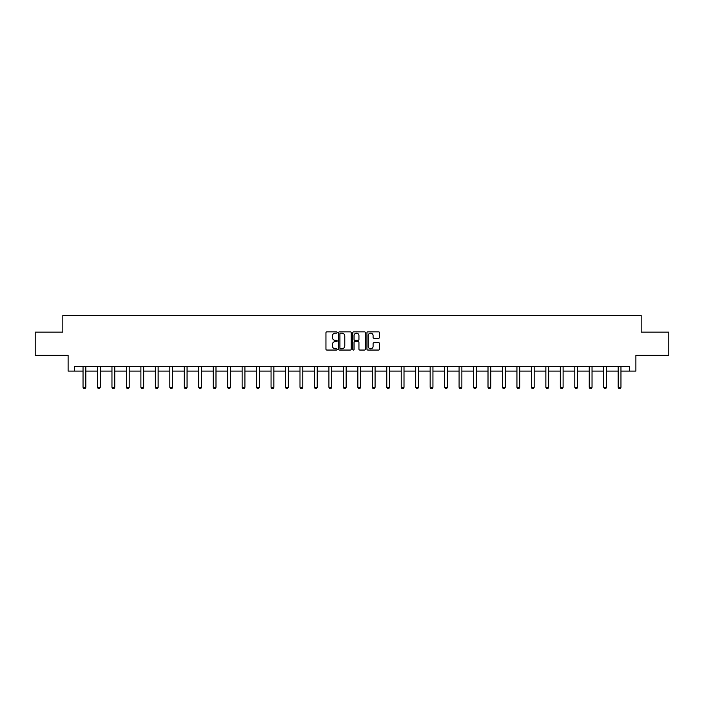 <?xml version="1.0" encoding="UTF-8"?>
<svg xmlns="http://www.w3.org/2000/svg" width="704" height="704" viewBox="0 0 704 704"><rect width="100%" height="100%" fill="white"/><g stroke="black" fill="none" stroke-linecap="round" stroke-linejoin="round"><path stroke-width="1.06" d="M337.163 332.49A0.634 0.634 0 0 0 336.53 331.857L326.858 331.857A0.906 0.906 0 0 0 325.952 332.763L325.952 349.149A0.906 0.906 0 0 0 326.858 350.055L336.53 350.055A0.634 0.634 0 0 0 337.163 349.422A0.634 0.634 0 0 0 336.53 348.788L335.28 348.788A2.913 2.913 0 0 1 332.367 345.875L332.367 344.511A2.913 2.913 0 0 1 335.28 341.598L336.53 341.598A0.634 0.634 0 0 0 337.163 340.956A0.634 0.634 0 0 0 336.53 340.322L335.28 340.322A2.913 2.913 0 0 1 332.367 337.41L332.367 336.046A2.913 2.913 0 0 1 335.28 333.133L336.53 333.133A0.634 0.634 0 0 0 337.163 332.49M378.594 338.272A0.906 0.906 0 0 0 379.509 337.366L379.509 332.763A0.906 0.906 0 0 0 378.594 331.857L367.858 331.857A0.906 0.906 0 0 0 366.951 332.763L366.951 349.149A0.906 0.906 0 0 0 367.858 350.055L378.594 350.055A0.906 0.906 0 0 0 379.509 349.149L379.509 343.596A0.906 0.906 0 0 0 378.594 342.69L374 342.69A0.906 0.906 0 0 0 373.094 343.596L373.094 346.35A2.438 2.438 0 0 1 370.656 348.788A2.438 2.438 0 0 1 368.218 346.35L368.218 335.562A2.438 2.438 0 0 1 370.656 333.133A2.438 2.438 0 0 1 373.094 335.562L373.094 337.366A0.906 0.906 0 0 0 374 338.272L378.594 338.272M74.606 371.087L74.606 366.45L629.394 366.45L629.394 371.087L635.888 371.087L635.888 355.326L668.8 355.326L668.8 332.147L641.168 332.147L641.168 315.462L62.832 315.462L62.832 332.147L35.2 332.147L35.2 355.326L68.112 355.326L68.112 371.087L83.037 371.087M351.208 332.763A0.906 0.906 0 0 0 350.293 331.857L339.557 331.857A0.906 0.906 0 0 0 338.642 332.763L338.642 349.149A0.906 0.906 0 0 0 339.557 350.055L350.293 350.055A0.906 0.906 0 0 0 351.208 349.149L351.208 332.763M353.707 331.857L364.443 331.857A0.906 0.906 0 0 1 365.358 332.763L365.358 349.149A0.906 0.906 0 0 1 364.443 350.055L359.85 350.055A0.906 0.906 0 0 1 358.943 349.149L358.943 342.505A0.906 0.906 0 0 0 358.028 341.598L354.983 341.598A0.906 0.906 0 0 0 354.068 342.505L354.068 349.422A0.634 0.634 0 0 1 353.434 350.055A0.634 0.634 0 0 1 352.792 349.422L352.792 332.763A0.906 0.906 0 0 1 353.707 331.857M85.818 371.087L97.504 371.087M100.285 371.087L111.962 371.087M114.752 371.087L126.43 371.087M129.21 371.087L140.897 371.087M143.678 371.087L155.355 371.087M158.136 371.087L169.822 371.087M172.603 371.087L184.281 371.087M187.062 371.087L198.748 371.087M201.529 371.087L213.206 371.087M215.987 371.087L227.674 371.087M230.454 371.087L242.132 371.087M244.913 371.087L256.599 371.087M259.38 371.087L271.058 371.087M273.847 371.087L285.525 371.087M288.306 371.087L299.992 371.087M302.773 371.087L314.45 371.087M317.231 371.087L328.918 371.087M331.698 371.087L343.376 371.087M346.157 371.087L357.843 371.087M360.624 371.087L372.302 371.087M375.082 371.087L386.769 371.087M389.55 371.087L401.227 371.087M404.008 371.087L415.694 371.087M418.475 371.087L430.153 371.087M432.942 371.087L444.62 371.087M447.401 371.087L459.087 371.087M461.868 371.087L473.546 371.087M476.326 371.087L488.013 371.087M490.794 371.087L502.471 371.087M505.252 371.087L516.938 371.087M519.719 371.087L531.397 371.087M534.178 371.087L545.864 371.087M548.645 371.087L560.322 371.087M563.103 371.087L574.79 371.087M577.57 371.087L589.248 371.087M592.038 371.087L603.715 371.087M606.496 371.087L618.182 371.087M620.963 371.087L629.394 371.087M340.56 333.133A0.634 0.634 0 0 0 339.918 333.766L339.918 348.146A0.634 0.634 0 0 0 340.56 348.788L341.88 348.788A2.913 2.913 0 0 0 344.784 345.875L344.784 336.046A2.913 2.913 0 0 0 341.88 333.133L340.56 333.133M358.943 335.614A2.438 2.438 0 0 0 356.506 333.177A2.438 2.438 0 0 0 354.068 335.614L354.068 339.407A0.906 0.906 0 0 0 354.983 340.322L358.028 340.322A0.906 0.906 0 0 0 358.943 339.407L358.943 335.614M85.932 366.45L85.862 366.652A0.924 0.924 0 0 0 85.818 366.934L85.818 387.332L85.122 388.538L83.732 388.538L83.037 387.332L83.037 366.934A0.924 0.924 0 0 0 82.993 366.652L82.931 366.45M83.037 387.332L85.818 387.332M100.39 366.45L100.329 366.652A0.924 0.924 0 0 0 100.285 366.934L100.285 387.332L99.59 388.538L98.199 388.538L97.504 387.332L97.504 366.934A0.924 0.924 0 0 0 97.46 366.652L97.398 366.45M97.504 387.332L100.285 387.332M114.858 366.45L114.787 366.652A0.924 0.924 0 0 0 114.752 366.934L114.752 387.332L114.048 388.538L112.658 388.538L111.962 387.332L111.962 366.934A0.924 0.924 0 0 0 111.918 366.652L111.857 366.45M111.962 387.332L114.752 387.332M129.316 366.45L129.254 366.652A0.924 0.924 0 0 0 129.21 366.934L129.21 387.332L128.515 388.538L127.125 388.538L126.43 387.332L126.43 366.934A0.924 0.924 0 0 0 126.386 366.652L126.324 366.45M126.43 387.332L129.21 387.332M143.783 366.45L143.722 366.652A0.924 0.924 0 0 0 143.678 366.934L143.678 387.332L142.982 388.538L141.592 388.538L140.897 387.332L140.897 366.934A0.924 0.924 0 0 0 140.853 366.652L140.782 366.45M140.897 387.332L143.678 387.332M158.242 366.45L158.18 366.652A0.924 0.924 0 0 0 158.136 366.934L158.136 387.332L157.441 388.538L156.05 388.538L155.355 387.332L155.355 366.934A0.924 0.924 0 0 0 155.311 366.652L155.25 366.45M155.355 387.332L158.136 387.332M172.709 366.45L172.647 366.652A0.924 0.924 0 0 0 172.603 366.934L172.603 387.332L171.908 388.538L170.518 388.538L169.822 387.332L169.822 366.934A0.924 0.924 0 0 0 169.778 366.652L169.708 366.45M169.822 387.332L172.603 387.332M187.167 366.45L187.106 366.652A0.924 0.924 0 0 0 187.062 366.934L187.062 387.332L186.366 388.538L184.976 388.538L184.281 387.332L184.281 366.934A0.924 0.924 0 0 0 184.237 366.652L184.175 366.45M184.281 387.332L187.062 387.332M201.634 366.45L201.573 366.652A0.924 0.924 0 0 0 201.529 366.934L201.529 387.332L200.834 388.538L199.443 388.538L198.748 387.332L198.748 366.934A0.924 0.924 0 0 0 198.704 366.652L198.642 366.45M198.748 387.332L201.529 387.332M216.102 366.45L216.031 366.652A0.924 0.924 0 0 0 215.987 366.934L215.987 387.332L215.292 388.538L213.902 388.538L213.206 387.332L213.206 366.934A0.924 0.924 0 0 0 213.162 366.652L213.101 366.45M213.206 387.332L215.987 387.332M230.56 366.45L230.498 366.652A0.924 0.924 0 0 0 230.454 366.934L230.454 387.332L229.759 388.538L228.369 388.538L227.674 387.332L227.674 366.934A0.924 0.924 0 0 0 227.63 366.652L227.568 366.45M227.674 387.332L230.454 387.332M245.027 366.45L244.957 366.652A0.924 0.924 0 0 0 244.913 366.934L244.913 387.332L244.218 388.538L242.827 388.538L242.132 387.332L242.132 366.934A0.924 0.924 0 0 0 242.088 366.652L242.026 366.45M242.132 387.332L244.913 387.332M259.486 366.45L259.424 366.652A0.924 0.924 0 0 0 259.38 366.934L259.38 387.332L258.685 388.538L257.294 388.538L256.599 387.332L256.599 366.934A0.924 0.924 0 0 0 256.555 366.652L256.494 366.45M256.599 387.332L259.38 387.332M273.953 366.45L273.882 366.652A0.924 0.924 0 0 0 273.847 366.934L273.847 387.332L273.152 388.538L271.753 388.538L271.058 387.332L271.058 366.934A0.924 0.924 0 0 0 271.022 366.652L270.952 366.45M271.058 387.332L273.847 387.332M288.411 366.45L288.35 366.652A0.924 0.924 0 0 0 288.306 366.934L288.306 387.332L287.61 388.538L286.22 388.538L285.525 387.332L285.525 366.934A0.924 0.924 0 0 0 285.481 366.652L285.419 366.45M285.525 387.332L288.306 387.332M302.878 366.45L302.817 366.652A0.924 0.924 0 0 0 302.773 366.934L302.773 387.332L302.078 388.538L300.687 388.538L299.992 387.332L299.992 366.934A0.924 0.924 0 0 0 299.948 366.652L299.878 366.45M299.992 387.332L302.773 387.332M317.337 366.45L317.275 366.652A0.924 0.924 0 0 0 317.231 366.934L317.231 387.332L316.536 388.538L315.146 388.538L314.45 387.332L314.45 366.934A0.924 0.924 0 0 0 314.406 366.652L314.345 366.45M314.45 387.332L317.231 387.332M331.804 366.45L331.742 366.652A0.924 0.924 0 0 0 331.698 366.934L331.698 387.332L331.003 388.538L329.613 388.538L328.918 387.332L328.918 366.934A0.924 0.924 0 0 0 328.874 366.652L328.803 366.45M328.918 387.332L331.698 387.332M346.262 366.45L346.201 366.652A0.924 0.924 0 0 0 346.157 366.934L346.157 387.332L345.462 388.538L344.071 388.538L343.376 387.332L343.376 366.934A0.924 0.924 0 0 0 343.332 366.652L343.27 366.45M343.376 387.332L346.157 387.332M360.73 366.45L360.668 366.652A0.924 0.924 0 0 0 360.624 366.934L360.624 387.332L359.929 388.538L358.538 388.538L357.843 387.332L357.843 366.934A0.924 0.924 0 0 0 357.799 366.652L357.738 366.45M357.843 387.332L360.624 387.332M375.197 366.45L375.126 366.652A0.924 0.924 0 0 0 375.082 366.934L375.082 387.332L374.387 388.538L372.997 388.538L372.302 387.332L372.302 366.934A0.924 0.924 0 0 0 372.258 366.652L372.196 366.45M372.302 387.332L375.082 387.332M389.655 366.45L389.594 366.652A0.924 0.924 0 0 0 389.55 366.934L389.55 387.332L388.854 388.538L387.464 388.538L386.769 387.332L386.769 366.934A0.924 0.924 0 0 0 386.725 366.652L386.663 366.45M386.769 387.332L389.55 387.332M404.122 366.45L404.052 366.652A0.924 0.924 0 0 0 404.008 366.934L404.008 387.332L403.313 388.538L401.922 388.538L401.227 387.332L401.227 366.934A0.924 0.924 0 0 0 401.183 366.652L401.122 366.45M401.227 387.332L404.008 387.332M418.581 366.45L418.519 366.652A0.924 0.924 0 0 0 418.475 366.934L418.475 387.332L417.78 388.538L416.39 388.538L415.694 387.332L415.694 366.934A0.924 0.924 0 0 0 415.65 366.652L415.589 366.45M415.694 387.332L418.475 387.332M433.048 366.45L432.978 366.652A0.924 0.924 0 0 0 432.942 366.934L432.942 387.332L432.247 388.538L430.848 388.538L430.153 387.332L430.153 366.934A0.924 0.924 0 0 0 430.118 366.652L430.047 366.45M430.153 387.332L432.942 387.332M447.506 366.45L447.445 366.652A0.924 0.924 0 0 0 447.401 366.934L447.401 387.332L446.706 388.538L445.315 388.538L444.62 387.332L444.62 366.934A0.924 0.924 0 0 0 444.576 366.652L444.514 366.45M444.62 387.332L447.401 387.332M461.974 366.45L461.912 366.652A0.924 0.924 0 0 0 461.868 366.934L461.868 387.332L461.173 388.538L459.782 388.538L459.087 387.332L459.087 366.934A0.924 0.924 0 0 0 459.043 366.652L458.973 366.45M459.087 387.332L461.868 387.332M476.432 366.45L476.37 366.652A0.924 0.924 0 0 0 476.326 366.934L476.326 387.332L475.631 388.538L474.241 388.538L473.546 387.332L473.546 366.934A0.924 0.924 0 0 0 473.502 366.652L473.44 366.45M473.546 387.332L476.326 387.332M490.899 366.45L490.838 366.652A0.924 0.924 0 0 0 490.794 366.934L490.794 387.332L490.098 388.538L488.708 388.538L488.013 387.332L488.013 366.934A0.924 0.924 0 0 0 487.969 366.652L487.898 366.45M488.013 387.332L490.794 387.332M505.358 366.45L505.296 366.652A0.924 0.924 0 0 0 505.252 366.934L505.252 387.332L504.557 388.538L503.166 388.538L502.471 387.332L502.471 366.934A0.924 0.924 0 0 0 502.427 366.652L502.366 366.45M502.471 387.332L505.252 387.332M519.825 366.45L519.763 366.652A0.924 0.924 0 0 0 519.719 366.934L519.719 387.332L519.024 388.538L517.634 388.538L516.938 387.332L516.938 366.934A0.924 0.924 0 0 0 516.894 366.652L516.833 366.45M516.938 387.332L519.719 387.332M534.292 366.45L534.222 366.652A0.924 0.924 0 0 0 534.178 366.934L534.178 387.332L533.482 388.538L532.092 388.538L531.397 387.332L531.397 366.934A0.924 0.924 0 0 0 531.353 366.652L531.291 366.45M531.397 387.332L534.178 387.332M548.75 366.45L548.689 366.652A0.924 0.924 0 0 0 548.645 366.934L548.645 387.332L547.95 388.538L546.559 388.538L545.864 387.332L545.864 366.934A0.924 0.924 0 0 0 545.82 366.652L545.758 366.45M545.864 387.332L548.645 387.332M563.218 366.45L563.147 366.652A0.924 0.924 0 0 0 563.103 366.934L563.103 387.332L562.408 388.538L561.018 388.538L560.322 387.332L560.322 366.934A0.924 0.924 0 0 0 560.278 366.652L560.217 366.45M560.322 387.332L563.103 387.332M577.676 366.45L577.614 366.652A0.924 0.924 0 0 0 577.57 366.934L577.57 387.332L576.875 388.538L575.485 388.538L574.79 387.332L574.79 366.934A0.924 0.924 0 0 0 574.746 366.652L574.684 366.45M574.79 387.332L577.57 387.332M592.143 366.45L592.082 366.652A0.924 0.924 0 0 0 592.038 366.934L592.038 387.332L591.342 388.538L589.952 388.538L589.248 387.332L589.248 366.934A0.924 0.924 0 0 0 589.213 366.652L589.142 366.45M589.248 387.332L592.038 387.332M606.602 366.45L606.54 366.652A0.924 0.924 0 0 0 606.496 366.934L606.496 387.332L605.801 388.538L604.41 388.538L603.715 387.332L603.715 366.934A0.924 0.924 0 0 0 603.671 366.652L603.61 366.45M603.715 387.332L606.496 387.332M621.069 366.45L621.007 366.652A0.924 0.924 0 0 0 620.963 366.934L620.963 387.332L620.268 388.538L618.878 388.538L618.182 387.332L618.182 366.934A0.924 0.924 0 0 0 618.138 366.652L618.068 366.45M618.182 387.332L620.963 387.332"/></g></svg>
